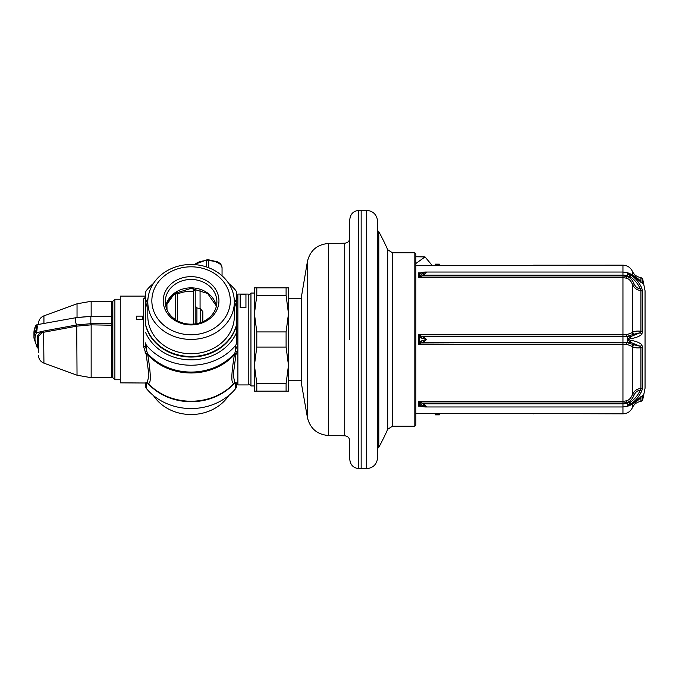 <?xml version="1.0" encoding="UTF-8"?>
<svg xmlns="http://www.w3.org/2000/svg" width="679" height="679" viewBox="0 0 679 679"><rect width="100%" height="100%" fill="white"/><g stroke="black" fill="none" stroke-linecap="round" stroke-linejoin="round"><path stroke-width="1.02" d="M200.059 289.755L200.067 308.495M202.843 321.71L202.843 311.627L200.246 308.529L200.246 322.712M193.583 288.49A4.133 0.687 -86.7 0 0 193.498 291.333L195.204 289.619L195.204 323.883L195.204 305.906L196.91 307.943L196.91 323.594M195.204 289.61L195.314 288.685A4.133 4.133 180 0 0 195.204 289.619L195.204 311.933M166.847 302.69A4.133 2.062 180 0 0 167.026 302.758C168.969 298.947 171.889 295.917 175.793 293.668A4.133 2.062 180 0 0 177.448 294.007L177.448 320.802M166.881 302.622L167.026 309.93M175.793 319.834L175.386 292.895M165.269 301.816A25.81 22.348 180 0 1 191.079 279.468A25.81 22.348 180 0 1 216.881 301.816A25.81 22.348 0 0 1 191.079 324.172A25.81 22.348 0 0 1 165.269 301.816M163.206 300.789A27.873 24.138 0 0 0 191.079 324.927A27.873 24.138 0 0 0 218.952 300.789A27.873 24.138 180 0 0 191.079 276.65A27.873 24.138 180 0 0 163.206 300.789M151.85 300.789A39.229 33.975 0 0 0 191.079 334.764A39.229 33.975 0 0 0 230.308 300.789A39.229 33.975 180 0 0 191.079 266.813A39.229 33.975 180 0 0 151.85 300.789M147.81 301.951A43.269 37.472 0 0 0 191.079 339.424A43.269 37.472 0 0 0 234.34 301.951L234.34 316.27A43.269 37.472 0 0 1 191.079 353.742A43.269 37.472 0 0 1 147.81 316.27L147.81 301.951A43.269 37.472 180 0 1 191.079 264.479A43.269 37.472 180 0 1 234.34 301.951M145.909 296.901L143.592 298.887L143.592 346.646L145.654 346.986L145.654 342.861A5.16 4.473 0 0 0 146.622 345.467A54.71 47.386 0 0 0 235.528 345.467A5.16 4.473 0 0 0 236.496 342.861L236.496 325.249A46.452 40.231 0 0 1 191.079 357.044A46.452 40.231 0 0 1 145.654 325.249L145.654 324.706A46.452 40.231 0 0 0 191.079 356.5A46.452 40.231 0 0 0 236.496 324.706L236.496 292.827A5.16 4.473 0 0 0 235.528 290.222A54.71 47.386 180 0 0 228.687 283.423M145.654 324.706L145.654 307.842A46.452 40.231 180 0 1 147.81 301.62M234.34 301.62A46.452 40.231 180 0 1 236.496 307.842M236.496 342.861L236.496 332.617A48.523 42.022 0 0 1 191.079 359.862A48.523 42.022 0 0 1 145.654 332.617M236.496 325.249L236.496 324.706M236.334 297.156L236.496 296.952A2.062 1.935 180 0 0 237.896 298.785M236.496 346.994L237.896 346.672M236.564 297.241A2.062 1.808 115 0 0 237.209 297.292L237.896 297.682M153.471 283.423A54.71 47.386 180 0 0 146.622 290.222A5.16 4.473 0 0 0 145.654 292.827L145.654 307.842M194.652 264.615A14.454 7.223 0 0 1 206.45 260.626L206.45 266.932M206.45 260.626L208.742 260.626L208.733 267.747M144.941 297.292A2.062 1.808 -115 0 0 145.586 297.241M143.592 298.887A2.062 1.935 180 0 0 145.654 296.952L145.815 297.156M142.598 319.563L136.394 319.563L136.394 316.125L142.598 316.125L142.598 319.563A48.523 42.022 180 0 1 142.556 317.84A48.523 42.022 180 0 1 142.556 317.831L142.556 317.84M145.654 296.137L120.259 296.137L120.259 382.863L147.852 383.015A54.957 47.598 0 0 0 148.039 383.228A54.957 47.598 0 0 0 234.111 383.228A54.957 47.598 0 0 0 234.314 382.998L234.883 382.863L233.228 375.173L235.936 354.616L237.896 350.474M143.592 346.646L146.214 354.616L148.922 375.181L147.267 382.863M145.654 346.986L147.742 354.65C151.154 375.657 151.154 385.078 147.742 382.905L146.622 382.676M144.941 352.019A2.062 0.535 152.8 0 1 146.622 351.569L146.622 345.467M236.496 346.986L234.408 354.65C230.996 375.657 230.996 385.078 234.408 382.905L235.528 382.676M235.528 345.467L235.528 351.569A2.062 0.535 -152.8 0 1 237.209 352.019M145.654 382.863L145.654 386.173A5.16 4.473 180 0 0 146.622 388.778A54.71 47.386 0 0 0 235.528 388.778A5.16 4.473 180 0 0 236.496 386.173L236.496 382.863M236.241 296.901L237.209 297.292M237.896 384.925L237.896 294.075L248.217 294.075L248.217 384.925L237.896 384.925M248.217 295.781L250.95 293.048L250.95 385.952L248.217 383.219M245.942 307.731L240.162 307.757L240.162 294.346L245.942 294.346L245.942 307.731L240.162 307.731M286.097 287.879L254.413 287.879L254.413 313.69L256.798 331.929L286.097 331.929L288.482 313.69L288.482 391.121L254.413 391.121L254.413 313.69L256.798 295.458L286.097 295.458L288.482 313.69L288.482 287.879L286.097 287.879L286.097 295.458M288.482 339.5L288.482 365.31L286.097 383.542L286.097 391.121M256.798 331.929L256.798 347.071L254.413 365.31L256.798 383.542L286.097 383.542M256.798 383.542L256.798 391.121M256.798 347.071L286.097 347.071L288.482 365.31M286.097 347.071L286.097 331.929M256.798 287.879L256.798 295.458M301.51 295L301.51 384L301.281 297.691L307.434 261.407L307.434 417.593C310.167 428.559 317.152 434.526 328.407 435.511L344.728 435.791C347.818 436.139 349.507 437.862 349.795 440.951L349.795 459.352C350.305 464.835 353.275 467.924 358.733 468.637L361.152 468.731L361.152 210.269L358.733 210.363C353.275 211.076 350.305 214.165 349.795 219.648L349.795 339.5M366.321 210.269C373.212 210.94 376.998 214.725 377.668 221.626L377.668 457.374C376.998 464.275 373.212 468.06 366.321 468.731L366.321 210.269L361.152 210.269M414.835 339.5L414.835 252.783L392.42 252.783L392.42 426.217L414.835 426.217L414.835 339.5M414.835 252.783L415.871 253.819L415.871 425.181L414.835 426.217M415.871 265.693L527.362 265.693L533.558 265.217L527.362 265.693M425.046 272.033L423.246 272.22A2.062 0.704 77.9 0 0 422.966 272.542L426.539 272.449L425.046 272.033L622.949 272.033L622.949 265.175L533.558 265.217M415.871 413.307L622.949 413.825L622.949 406.967L628.474 405.932L627.897 405.643L630.901 403.767C635.468 400.924 639.066 396.706 641.697 391.129L642.631 387.607L642.631 347.546L641.697 344.559C639.066 342.411 635.468 341.036 630.901 340.417L627.803 339.5L630.901 338.583C635.468 337.964 639.066 336.589 641.697 334.441L642.631 331.454L642.631 291.393L641.697 287.871C639.066 282.294 635.468 278.076 630.901 275.233L627.897 273.357L630.901 274.316L642.631 283.347L642.631 278.772L645.05 290.79L645.05 388.21L642.631 400.228L642.631 395.653L630.901 404.684L627.897 405.787M533.558 413.783L527.362 413.307M421.082 336.08L418.349 334.772L419.715 337.471L426.539 339.5L419.715 341.529L418.349 344.228L421.082 342.92A2.062 1.137 -133.2 0 1 419.715 341.529L419.715 337.471L421.082 336.08L422.296 336.428A2.062 1.027 109.3 0 0 421.235 338.184M422.966 340.417A2.062 0.704 -102.1 0 0 423.679 342.182L426.539 339.5L423.679 336.818L422.296 336.428L626.929 336.436L633.855 334.255A2.062 1.748 43.7 0 1 632.344 332.549L632.463 332.43C634.373 331.182 637.191 330.8 640.917 331.293L642.631 331.454M627.583 406.229A3.098 0.552 71.8 0 0 627.702 405.983L630.146 402.223C634.407 399.549 637.768 395.577 640.221 390.298L640.917 388.6L640.917 347.707C637.191 348.2 634.373 347.818 632.463 346.57L626.564 344.228L418.349 344.228L418.349 334.772L626.564 334.772L632.344 332.549L632.344 284.153C630.978 280.911 629.051 278.925 626.564 278.195L622.949 277.626L418.349 277.626L421.082 276.472A2.062 0.45 -141.5 0 0 419.715 275.725L418.349 277.626L418.349 272.899L419.715 273.688L422.966 272.542M642.631 347.546L640.917 347.707L640.221 346.273L630.146 342.182L627.608 339.5L630.146 336.818L640.221 332.727L641.944 334.195M633.855 334.255L640.221 332.727L640.917 331.293L640.917 290.4L642.631 291.35M633.974 334.127A2.062 1.757 43.5 0 1 632.463 332.43L632.463 284.459C634.373 288.388 637.191 290.366 640.917 290.4L640.221 288.702C637.564 288.6 635.485 286.937 633.974 283.712L633.855 283.406C632.251 279.74 629.942 277.448 626.929 276.523L622.949 275.903L622.949 336.818L630.146 336.818A2.062 1.12 81.7 0 1 630.901 338.583M422.966 273.467L426.539 272.449L423.679 275.131L422.966 273.467L419.715 275.725L419.715 273.688L421.082 273.051M641.68 287.828L640.221 288.702C637.768 283.423 634.407 279.451 630.146 276.777L627.702 273.017A3.098 0.552 108.2 0 0 627.583 272.771L622.949 272.033L622.949 275.131L423.679 275.131L422.296 275.903L421.235 274.384M627.897 273.357L627.702 273.442A3.098 0.552 108.2 0 1 627.158 275.801A11.874 10.278 0 0 0 622.949 275.131L622.949 275.903L422.296 275.903L421.082 276.472M420.988 272.899L418.349 272.899L420.386 273.111M627.897 273.213L630.681 273.976C635.451 276.345 639.058 279.162 641.502 282.422L641.697 282.82A2.062 1.519 -37 0 0 641.689 282.778M641.409 282.286A2.062 1.91 0 0 1 642.631 283.347L642.58 283.262M638.396 282.243L639.635 284.043M642.58 395.738A2.062 1.91 180 0 0 642.631 395.653L640.917 396.816M421.608 406.331L423.246 406.78A2.062 0.704 -77.9 0 1 422.966 406.458L419.715 405.312L418.349 406.101L421.608 406.331A2.062 1.027 -70.7 0 1 421.235 405.923M421.082 402.528L419.715 403.275L418.349 401.374L422.296 403.097L426.539 406.551L422.966 406.458M420.445 405.915A2.062 1.587 -72.4 0 1 419.715 405.312L419.715 403.275L421.235 404.616L422.296 403.097L622.949 403.097L622.949 403.869L423.679 403.869L422.966 405.533L426.539 406.551L425.046 406.967L622.949 406.967L622.949 403.869A11.874 10.278 0 0 0 627.158 403.199L630.146 402.223L630.901 403.767M421.235 404.616L422.966 405.533M420.988 406.101L418.349 406.101L418.349 401.374L622.949 401.374L622.949 403.097L626.929 402.477C629.934 401.561 632.242 399.269 633.855 395.594L632.463 394.541C634.373 390.612 637.191 388.634 640.917 388.6A2.062 1.638 0 0 0 642.631 387.607M622.949 401.374L626.564 400.805C629.051 400.075 630.978 398.089 632.344 394.847L632.344 346.451A2.062 1.748 -43.7 0 1 633.855 344.745L626.929 342.564L622.949 342.572L622.949 401.374M633.855 395.594L633.974 395.288C635.485 392.063 637.564 390.4 640.221 390.298L641.697 391.129M422.966 338.583A2.062 0.704 102.1 0 1 423.679 336.818L622.949 336.818L622.949 342.182L422.296 342.572A2.062 1.027 -109.3 0 1 421.235 340.816M627.897 339.644L627.702 339.924A3.098 1.103 90 0 1 627.158 342.182L421.082 342.92M633.974 283.712L632.463 284.459L633.855 283.406M627.583 272.771L628.482 273.068M641.63 391.282L639.559 395.076M645.05 388.21L645.05 339.5M633.855 344.745L640.221 346.273A2.062 1.723 -47.9 0 0 641.697 344.559M628.491 405.932L630.681 405.024C635.451 402.655 639.058 399.838 641.502 396.578A2.062 1.519 -143 0 0 641.697 396.18M626.564 400.805L627.158 403.199A3.098 0.552 71.8 0 1 627.702 405.558L627.897 405.643M420.242 273.111L421.608 272.669A2.062 1.027 70.7 0 0 421.235 273.077M432.387 265.693L425.037 256.934L415.871 256.73M425.037 256.934L415.871 263.477M153.471 395.577A43.269 37.472 0 0 0 191.079 414.521A43.269 37.472 0 0 0 228.687 395.577M38.491 337.293L38.491 336.445L41.708 332.88L43.931 332.209L77.033 326.124L91.156 324.842L91.156 323.662L111.789 323.662L111.789 301.306L91.156 301.306L91.156 316.278L77.033 317.517L77.033 303.793L91.156 301.306M38.491 352.46L38.491 336.453A1.035 0.891 0 0 0 37.464 335.562L41.071 331.742L43.609 331.063L76.735 324.952L91.156 323.662M38.491 323.603L38.491 324.435L38.491 323.603C38.686 319.877 40.494 317.297 43.931 315.845L43.931 323.459M38.491 336.445L38.491 337.073M38.491 342.462L38.491 342.887M38.491 349.023L37.718 347.707A1.035 0.934 0 0 1 38.491 348.607L38.491 347.826A1.035 0.891 0 0 0 37.464 346.935L37.464 335.562M33.95 338.049A53.683 26.837 0 0 1 35.554 331.53C36.98 327.244 36.98 325.453 35.554 326.166A53.683 26.837 180 0 0 33.95 332.685L33.95 338.049L37.124 347.393A1.035 0.84 -35.2 0 0 37.718 347.707L37.464 346.935A52.648 26.328 0 0 1 36.556 332.557C37.464 327.117 37.464 324.732 36.556 325.402M120.259 379.765L114.887 379.765L112.824 377.694L112.824 317.645M112.824 316.906L111.789 316.278L112.824 317.594L112.824 301.306L114.887 299.235L114.887 379.765M112.824 376.667L111.789 377.694L111.789 323.662L112.824 322.873L112.824 317.704M439.406 413.307L439.406 414.861L435.281 414.861L435.281 413.307M435.281 265.693L435.281 264.139L439.406 264.139L439.406 265.693M193.498 324.07L193.498 291.333C187.752 291.028 182.396 291.919 177.448 294.007A4.133 1.579 -113.1 0 1 176.548 292.182M216.431 306A25.81 22.348 0 0 0 191.079 287.837A25.81 22.348 0 0 0 165.727 306M234.162 298.514A48.523 42.022 180 0 1 236.496 303.072M145.654 303.072A48.523 42.022 180 0 1 147.997 298.514M145.909 353.793A2.062 0.611 152.2 0 1 147.555 353.394A54.71 47.386 0 0 0 234.594 353.394A2.062 0.611 -152.2 0 1 236.241 353.793M147.462 382.871A2.062 1.816 -69.4 0 1 147.555 383.041A54.71 47.386 0 0 0 234.594 383.041A2.062 1.816 69.4 0 1 234.696 382.871M146.214 354.616A2.062 0.713 171.1 0 1 147.742 354.65A54.957 47.598 0 0 0 234.408 354.65A2.062 0.713 -171.1 0 1 235.936 354.616M146.622 388.778L146.622 382.863M235.528 382.863L235.528 388.778M328.407 435.511L328.407 243.489C317.161 244.474 310.167 250.441 307.434 261.407M328.407 243.489L344.728 243.209L344.728 435.791M358.733 210.363L358.733 468.637M378.831 447.223A222.984 222.984 0 0 0 387.701 429.298L387.701 249.702A222.984 222.984 0 0 0 378.831 231.777L378.831 447.223L377.668 448.437M627.897 339.356L627.702 339.076A3.098 1.103 90 0 0 627.158 336.818L626.929 336.436A2.062 0.73 90.1 0 1 626.564 334.772M630.901 275.233L630.146 276.777L627.158 275.801L626.564 278.195M632.463 274.902L632.463 271.49A165.175 165.175 0 0 0 632.344 271.227L632.344 274.834M632.344 404.166L632.344 407.773C630.392 411.627 627.26 413.647 622.949 413.825M633.974 395.288L632.463 394.541L632.463 346.57A2.062 1.757 -43.5 0 1 633.974 344.873M630.901 340.417A2.062 1.12 -81.7 0 1 630.146 342.182L626.929 342.564A2.062 0.73 -90.1 0 0 626.564 344.228M640.917 281.675L640.917 277.516C637.021 277.024 634.203 275.012 632.463 271.49M642.631 400.228L640.917 401.484L640.917 397.325M640.917 401.484C637.021 401.976 634.203 403.988 632.463 407.51L632.463 404.098M208.742 260.626A14.454 7.223 0 0 1 222.05 267.832L222.05 275.784M43.609 331.063L43.931 363.155L77.033 375.207L76.735 324.952M76.931 326.141L76.634 324.969A4.133 1.214 79.8 0 1 75.479 320.53A4.133 1.214 79.8 0 1 76.116 317.67L36.895 324.723L35.639 325.835A1.035 0.866 -153.4 0 0 35.554 326.166M41.708 332.88A1.035 0.552 68.4 0 0 41.071 331.742L36.556 332.557A1.035 0.866 26.6 0 1 35.554 331.53M90.833 316.278L90.833 324.842M77.033 375.207L91.156 377.694L91.156 324.842L112.824 325.241M111.789 316.278L91.156 316.38M439.406 414.589L435.281 414.589M439.406 264.411L435.281 264.411M200.246 308.529L196.91 307.943M216.414 306.059L207.621 293.472L191.079 288.388L174.537 293.472L165.735 306.059M237.896 382.863L234.883 382.863M236.496 296.137L237.896 296.137M254.413 385.952L250.95 385.952M301.281 380.792L288.482 380.792M301.51 384L307.434 417.593M344.728 243.209C347.818 242.861 349.507 241.138 349.795 238.049M366.321 468.731L361.152 468.731M378.831 231.777L377.668 230.563M387.701 429.298L392.42 426.217M387.701 249.702L392.42 252.783M641.502 282.422L640.866 282.337M632.344 271.227C630.392 267.373 627.26 265.353 622.949 265.175M423.246 406.78L425.046 406.967M645.05 297.173L645.05 290.79M642.631 278.772L640.917 277.516M641.502 396.578L640.866 396.663M421.608 272.669L423.246 272.22M301.281 298.208L288.482 298.208M250.95 293.048L254.413 293.048M222.05 267.832C220.836 262.476 219.673 263.639 217.891 261.933L207.596 259.573L194.219 264.581M43.931 315.845L77.033 303.793M43.931 363.155C40.494 361.703 38.686 359.123 38.491 355.397M38.491 348.616L38.491 347.826M111.789 316.38L90.825 316.38L76.116 317.67M37.124 347.393L37.914 348.098M33.95 332.685L35.639 325.835M112.824 302.333L111.789 301.306M111.789 377.694L91.156 377.694M120.259 299.235L114.887 299.235"/></g></svg>
